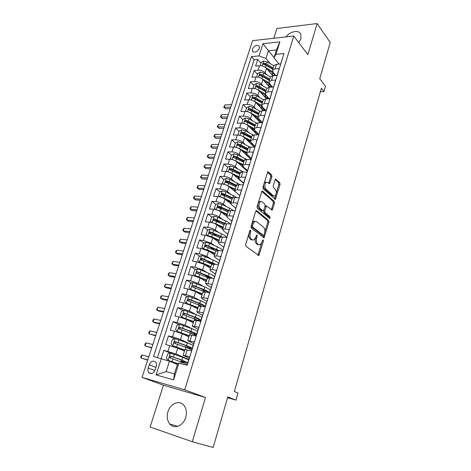 <?xml version="1.0" encoding="UTF-8"?>
<svg xmlns="http://www.w3.org/2000/svg" width="471" height="471" viewBox="0 0 471 471"><rect width="100%" height="100%" fill="white"/><g stroke="black" fill="none" stroke-linecap="round" stroke-linejoin="round"><path stroke-width="0.71" d="M250.578 230.172L249.818 230.696L245.656 244.526L245.974 246.357L258.873 255.488L263.377 241.193L263.177 239.957L262.824 239.927L261.941 242.218L260.228 244.767L258.614 244.655L257.608 243.89C256.365 242.647 256.047 240.734 256.654 238.149L257.172 236.395L256.966 235.135L256.601 235.106L255.7 237.419L253.969 239.969L252.285 239.851L251.243 239.068C249.971 237.79 249.642 235.847 250.26 233.233L250.796 231.455L250.578 230.172M298.85 42.714L300.945 38.816L300.822 34.189C298.914 29.567 290.177 31.233 285.997 36.885M167.959 411.707C166.604 416.576 167.211 420.668 169.79 423.994C174.146 429.552 183.419 425.819 185.715 417.447C186.999 412.673 186.422 408.663 183.973 405.419C179.581 399.667 170.308 403.4 167.959 411.707M252.427 49.072L252.468 51.198C254.817 53.04 257.107 52.093 259.344 48.354L259.303 46.252C256.954 44.404 254.658 45.346 252.427 49.072M271.891 176.808L271.614 174.988L268.346 171.915L267.781 171.838L262.948 187.075L263.242 188.912L275.388 199.363L280.027 184.444L279.762 182.666L275.423 179.009L273.162 185.815L273.439 187.611L275.347 189.366C276.76 191.797 276.589 194.017 274.829 196.03L273.433 195.859L265.791 188.995C264.319 186.545 264.478 184.285 266.268 182.224L267.764 182.407L269.595 183.655L271.891 176.808L270.725 176.766L270.448 174.947L267.481 172.162M192.309 441.733L205.509 397.506L163.437 385.184L150.131 427.003L192.309 441.733L213.175 447.45L227.776 396.923L235.995 400.12L238.014 393.038L234.34 391.548L321.357 88.254L323.96 91.621L325.485 86.275L319.744 78.745L330.23 42.478L317.13 23.55L276.907 28.49L273.798 38.263M205.509 397.506L184.714 389.805L293.816 36.002L307.834 54.689L317.13 23.55M256.719 210.614L256.159 210.561L255.653 211.314L251.108 226.41L251.42 228.241L264.078 237.796L268.923 222.294L268.641 220.522L256.719 210.614L256.142 210.572M257.084 206.563L262.023 191.026L262.582 191.085L274.252 201.429L274.522 203.201L272.232 210.095L266.486 205.933L264.761 210.837L265.049 212.639L269.977 216.79L269.824 218.55L257.384 208.394L257.084 206.563M260.952 63.208L257.731 59.428L255.582 66.075L259.562 65.74L258.126 70.214C260.946 70.185 263.254 71.05 265.061 72.817L266.851 74.889M257.413 74.253L254.146 70.532L251.973 77.256L255.959 76.967L254.505 81.489C257.331 81.489 259.662 82.354 261.487 84.091L263.348 86.187M253.834 85.416L250.519 81.76L248.329 88.56L252.315 88.318L250.849 92.893C253.681 92.922 256.024 93.788 257.873 95.501L259.809 97.615M250.213 96.708L246.857 93.117L244.637 99.993L248.629 99.799L247.145 104.427C249.989 104.485 252.344 105.351 254.216 107.035L256.236 109.172M256.995 118.957L253.681 115.513M246.551 108.124L243.148 104.597L240.905 111.55L244.908 111.409L243.407 116.09C246.251 116.178 248.623 117.049 250.519 118.698L252.633 120.859M253.439 130.296L250.796 127.647M242.853 119.675L239.403 116.213L237.131 123.243L241.14 123.149L239.621 127.888C242.471 128.006 244.855 128.877 246.775 130.502L248.988 132.687M249.842 141.765L247.964 139.94M239.109 131.35L235.612 127.959L233.316 135.071L237.325 135.03L235.788 139.816C238.65 139.969 241.052 140.841 242.995 142.436L245.314 144.65M246.203 153.358L245.197 152.41M235.323 143.16L231.779 139.834L229.454 147.029L233.475 147.046L231.92 151.892C234.782 152.074 237.201 152.945 239.168 154.512L241.611 156.761M242.07 166.522L242.447 165.321M231.491 155.106L227.899 151.85L225.55 159.127L229.571 159.198L227.999 164.102C230.872 164.32 233.304 165.191 235.294 166.722L237.873 169.012M231.043 170.172L230.466 169.666M227.623 167.187L223.972 164.008L221.6 171.373L225.627 171.497L224.037 176.454C226.916 176.707 229.359 177.585 231.379 179.08L234.111 181.412M227.728 182.789L226.645 181.883M223.76 179.457L220.004 176.307L217.602 183.755L221.635 183.937L220.028 188.953C222.907 189.242 225.374 190.119 227.416 191.579L230.313 193.958M224.614 195.706L222.824 194.264M219.875 191.885L215.989 188.747L213.557 196.283L217.596 196.525L215.965 201.606C218.856 201.929 221.335 202.801 223.401 204.231L226.498 206.663M221.794 208.977L219.015 206.828M215.948 204.455L211.926 201.341L209.465 208.965L213.51 209.265L211.862 214.405C214.758 214.764 217.249 215.641 219.345 217.031L222.659 219.527M219.127 222.471L215.294 219.627M211.985 217.172L207.811 214.075L205.321 221.794L209.371 222.159L207.705 227.358C210.608 227.752 213.116 228.629 215.241 229.989L218.803 232.556M216.66 236.201L211.938 232.851M207.982 230.042L203.655 226.969L201.135 234.776L205.185 235.206L203.496 240.469L211.085 243.101L214.947 245.756M214.452 250.195L209.053 246.533M203.943 243.065L199.439 240.01L196.89 247.917L200.952 248.405L199.239 253.734L206.875 256.371L211.09 259.132M211.703 263.901L206.392 260.469M199.869 256.248L195.182 253.215L192.598 261.217L196.66 261.776L194.929 267.163L202.618 269.801L207.258 272.691M207.699 276.936L204.037 274.681M195.753 269.583L190.867 266.58L188.253 274.675L192.321 275.305L190.567 280.763L198.309 283.395L203.466 286.445M203.678 290.136L202.094 289.212M191.597 283.083L186.498 280.104L183.855 288.305L187.923 289L186.151 294.522L193.946 297.16L199.763 300.41M187.411 296.748L182.083 293.798L179.404 302.099L183.478 302.865L181.682 308.458L189.525 311.101L196.201 314.61M183.19 310.577L177.608 307.663L174.894 316.065L178.974 316.906L177.155 322.57L185.056 325.208L193.01 329.147M178.939 324.578L173.075 321.699L170.331 330.206L174.411 331.119L172.569 336.859L180.523 339.497L193.228 345.384M174.659 338.749L168.488 335.911L165.71 344.525L177.779 348.157L184.42 351.107M187.052 365.26L189.689 356.777L183.101 355.317L189.236 358.231M184.915 349.529L191.544 350.801L194.311 341.893L187.717 340.604L193.74 343.736M189.501 334.922L196.142 335.994L198.874 327.204L192.274 326.079L198.185 329.423M194.023 320.504L196.389 320.498L200.681 321.381L203.378 312.703L196.772 311.737L197.749 312.715L202.577 315.282M198.491 306.262L200.876 306.144L205.162 306.951L207.829 298.384L201.217 297.578L202.159 298.638L206.91 301.322M202.901 292.197L205.309 291.973L209.589 292.709L212.221 284.243L205.603 283.589L206.516 284.731L211.196 287.534M207.258 278.314L209.683 277.978L213.958 278.638L216.554 270.283L212.286 269.665L209.936 269.783L210.814 270.996L215.43 273.91M211.561 264.596L214.005 264.16L218.273 264.749L220.84 256.495L216.572 255.953L214.211 256.142L215.064 257.431L219.61 260.451M215.812 251.049L218.273 250.513L222.536 251.031L225.067 242.877L220.805 242.4L218.438 242.665L219.256 244.031L223.737 247.157M220.01 237.661L220.116 237.325L222.489 237.031L226.745 237.478L229.247 229.43L224.991 229.024L222.612 229.353L223.407 230.79L227.817 234.022M224.155 224.443L224.273 224.078L226.651 223.713L230.902 224.096L233.375 216.148L229.124 215.8L226.739 216.207L227.499 217.714L231.85 221.04M218.397 207.917L219.486 206.851L228.382 210.984L230.766 210.561L235.011 210.878L237.449 203.025L233.21 202.742L230.814 203.219L231.549 204.791L235.836 208.217M232.303 198.474L232.433 198.061L234.829 197.561L239.068 197.82L241.476 190.06L237.243 189.842L234.841 190.378L235.547 192.021L239.774 195.542M236.301 185.721L236.436 185.291L238.844 184.72L243.071 184.915L245.456 177.249L241.229 177.09L238.821 177.697L239.498 179.404L243.666 183.013M240.257 173.122L240.398 172.669L242.806 172.033L247.034 172.168L249.389 164.591L245.167 164.497L242.753 165.162L243.401 166.928L247.51 170.637M244.161 160.67L244.314 160.193L246.727 159.498L250.949 159.569L253.274 152.086L249.059 152.045L246.639 152.781L247.263 154.606L251.308 158.397M248.023 148.359L248.182 147.865L250.601 147.111L254.811 147.123L257.113 139.728L252.903 139.746L250.478 140.535L251.072 142.425L255.07 146.304M251.838 136.196L252.003 135.683L254.428 134.865L258.632 134.824L260.905 127.511L256.707 127.588L254.275 128.436L254.846 130.385L258.785 134.347M255.612 124.173L255.777 123.638L258.214 122.76L262.412 122.666L264.655 115.442L260.463 115.566L258.026 116.478L258.573 118.48L262.453 122.525M259.338 112.286L259.515 111.733L261.953 110.803L266.144 110.65L268.364 103.508L264.178 103.691L261.735 104.656L262.259 106.711L265.921 110.661M263.024 100.541L263.207 99.964L265.65 98.975L269.83 98.775L272.026 91.715L267.846 91.945L265.403 92.97L265.903 95.077L269.247 98.804M266.668 88.925L266.857 88.33L269.306 87.288L273.48 87.035L275.647 80.052L271.479 80.335L269.023 81.412L269.5 83.573L272.562 87.088M270.272 77.438L270.466 76.826L272.921 75.731L277.083 75.431L279.226 68.531L275.064 68.86L272.609 69.991L273.062 72.204L275.865 75.519M259.562 65.74C262.376 65.699 264.684 66.564 266.48 68.336L272.786 75.743M255.959 76.967C258.779 76.95 261.105 77.821 262.924 79.57L269.677 87.265M252.315 88.318C255.147 88.33 257.484 89.202 259.321 90.921L266.568 98.934M248.629 99.799C251.467 99.84 253.822 100.712 255.682 102.407L263.472 110.744M244.908 111.409C247.752 111.486 250.113 112.351 252.003 114.017L260.392 122.713L260.922 121.583M241.14 123.149C243.99 123.255 246.368 124.126 248.276 125.763L257.331 134.836M237.325 135.03C240.186 135.165 242.577 136.037 244.514 137.644L254.305 147.123M233.475 147.046C236.336 147.217 238.744 148.088 240.705 149.66L251.031 159.304M229.571 159.198C232.439 159.404 234.864 160.275 236.848 161.818L247.322 171.244M225.627 171.497C228.5 171.732 230.943 172.61 232.951 174.117L243.566 183.319M221.635 183.937C224.514 184.208 226.975 185.085 229.006 186.563L235.37 191.868M217.596 196.525C220.481 196.837 222.954 197.708 225.014 199.156L230.702 203.702M213.51 209.265C216.401 209.613 218.891 210.484 220.976 211.897L226.692 216.277M209.371 222.159C212.274 222.542 214.776 223.413 216.89 224.785L222.706 229.059M205.185 235.206L212.751 237.837L218.656 241.976M200.952 248.405L208.565 251.043L214.558 255.046M196.66 261.776L204.326 264.408L210.407 268.276M192.321 275.305L200.04 277.937L206.204 281.664M187.923 289L195.695 291.637L201.953 295.211M183.478 302.865L191.303 305.502L197.655 308.929M197.066 331.154L197.567 331.401M178.974 316.906L186.852 319.544L193.298 322.818M174.411 331.119L182.342 333.762L188.889 336.877M155.112 369.918L156.172 366.65C156.696 364.854 156.531 363.347 155.665 362.134C153.222 360.203 151.091 361.08 149.278 364.766L148.218 368.004C147.676 369.829 147.853 371.354 148.742 372.59C151.185 374.498 153.31 373.609 155.112 369.918M184.714 389.805L142.018 377.383L252.603 40.653L293.816 36.002M257.731 59.428L254.116 59.758L251.414 56.62L153.534 356.506L169.46 361.21L177.384 364.483M251.414 56.62L259.026 55.896L262.953 43.715L279.892 41.884L275.994 54.277L284.019 53.511L187.187 365.296L178.868 363.123L173.605 379.862L156.078 374.904L161.359 358.549M170.355 353.097L163.843 350.306L175.936 353.968L188.83 359.538M282.9 57.121L280.651 63.956L276.489 64.303L274.034 65.457L273.834 66.081M168.488 335.911L172.569 336.859M173.075 321.699L177.155 322.57M177.608 307.663L181.682 308.458M182.083 293.798L186.151 294.522M186.498 280.104L190.567 280.763M190.867 266.58L194.929 267.163M195.182 253.215L199.239 253.734M199.439 240.01L203.496 240.469M203.655 226.969L207.705 227.358M207.811 214.075L211.862 214.405M211.926 201.341L215.965 201.606M215.989 188.747L220.028 188.953M220.004 176.307L224.037 176.454M223.972 164.008L227.999 164.102M227.899 151.85L231.92 151.892M231.779 139.834L235.788 139.816M235.612 127.959L239.621 127.888M239.403 116.213L243.407 116.09M243.148 104.597L247.145 104.427M246.857 93.117L250.849 92.893M250.519 81.76L254.505 81.489M254.146 70.532L258.126 70.214M254.116 59.758L157.479 357.536M163.843 350.306L161.194 358.508M274.04 57.574L268.446 50.738L265.968 58.51L270.319 63.72M169.46 361.21L166.151 371.59L174.429 373.868L177.738 363.377L178.868 363.123M163.437 385.184L142.018 377.383M320.333 91.81L323.96 91.621M227.552 397.707L235.995 400.12M279.15 64.08L273.981 57.774L276.448 49.938L268.446 50.738L262.953 43.715M183.572 362.617L183.743 362.081M197.437 331.825L196.648 334.227M218.273 264.743L218.462 264.154M226.739 216.207L228.252 211.379M248.058 156.26L248.229 155.713M251.726 144.532L251.879 144.038M255.37 132.869L255.488 132.486M275.994 54.277L273.981 57.774M265.968 58.51L259.026 55.896M166.151 371.59L156.078 374.904M174.429 373.868L173.605 379.862M279.892 41.884L276.448 49.938M248.994 233.428C248.5 235.936 248.859 237.773 250.072 238.944L251.243 239.068M252.48 239.986L251.108 239.727L250.072 238.944M255.47 238.067C254.882 240.634 255.205 242.53 256.436 243.76L257.608 243.89M258.779 244.761L257.449 244.526L256.436 243.76M257.949 255.141L261.629 243.071M264.837 232.162L267.764 222.194L267.481 220.428L255.888 210.814M263.177 237.443L263.919 235.27M252.503 225.756L252.721 227.04L263.371 235.423L264.09 234.905L264.625 233.086C265.214 230.56 264.908 228.659 263.707 227.393L256.483 221.564L254.734 221.417L253.062 223.896L252.503 225.756L251.337 225.65M251.29 225.803L251.543 226.928L252.721 227.04M262.553 235.341L251.543 226.928M255.035 221.288L253.563 221.317L251.985 223.49M261.735 191.314L273.092 201.352L274.252 201.429M271.361 209.73L273.368 203.125L273.092 201.352M265.827 205.892L264.967 206.251M263.701 210.396L263.884 212.551L268.817 216.695L269.977 216.79M268.959 218.091L268.817 216.695M262.029 201.694L260.551 201.541C258.679 203.666 258.502 205.951 260.021 208.4L262.806 210.749L263.342 210.802L263.837 210.054L265.079 205.886L264.79 204.078L262.029 201.694M260.669 201.482L259.38 201.47C257.507 203.59 257.331 205.874 258.85 208.323L260.021 208.4M262.824 210.767L261.64 210.661L258.85 208.323M268.723 183.296L270.725 176.766M266.351 182.177L265.096 182.171L263.937 183.784M263.778 184.332C263.389 186.339 263.672 187.876 264.62 188.942L265.791 188.995M273.61 195.995L272.273 195.795L264.62 188.942M276.253 193.31L278.873 184.391L278.608 182.618L275.123 179.339M274.528 198.992L275.794 194.87M188.706 359.938L182.795 357.306L170.461 353.062L167.753 353.951L166.351 358.313L168.129 360.362L177.673 363.571M168.129 360.362L177.632 363.712M188.665 360.068L187.823 362.623M187.817 362.788L182.719 361.893L183.649 362.382M182.766 362.311L180.946 361.304L182.589 361.604L182.907 360.603M187.858 362.67L181.93 360.062L170.531 356.094C169.572 356.176 169.266 356.682 169.607 357.619L187.323 364.395M187.287 364.507L187.011 365.249M170.761 358.084C170.408 357.1 170.749 356.618 171.791 356.624L181.105 359.938C184.703 361.245 186.322 362.005 185.963 362.217L182.589 361.604M148.789 356.777L142.083 355.01L141.07 358.066L147.7 360.091M147.776 359.856L141.07 358.066L140.77 357.065L141.176 355.846L142.083 355.01M193.128 345.696C192.81 345.166 190.873 344.23 187.311 342.894L175.082 338.608L172.374 339.52L170.997 343.83L172.78 345.814L184.779 349.971M172.78 345.814L184.72 350.153M193.081 345.855L192.262 348.34M192.245 348.546L187.234 347.839M185.68 347.257L187.005 347.504L187.411 346.214M192.292 348.393C191.968 347.875 190.025 346.95 186.457 345.62L175.159 341.587C174.217 341.675 173.905 342.17 174.235 343.082L185.915 347.339C189.483 348.67 191.432 349.588 191.762 350.094M191.715 350.241L191.503 350.789M175.33 343.53C175.053 342.582 175.412 342.123 176.395 342.152L185.627 345.526C189.189 346.868 190.779 347.686 190.396 347.981L187.005 347.504M152.81 344.531L146.11 342.876L145.109 345.897L151.709 347.886M151.809 347.58L145.109 345.897L144.797 344.937L145.198 343.736L146.11 342.876M197.496 331.631C197.208 331.019 195.3 330.03 191.774 328.664L179.639 324.336L176.943 325.267L175.583 329.523L177.367 331.449L189.271 335.652M177.367 331.449L189.201 335.876M196.672 334.292C196.378 333.692 194.464 332.714 190.932 331.354L179.728 327.268C178.797 327.351 178.485 327.84 178.797 328.734L190.396 333.056C193.934 334.41 195.848 335.387 196.148 335.97M193.398 334.28L196.613 334.475M179.851 329.17C179.645 328.252 180.01 327.816 180.946 327.863L190.096 331.296C193.622 332.667 195.182 333.545 194.776 333.921L192.091 333.721M156.784 332.414L150.09 330.872L149.101 333.862L155.671 335.805M155.795 335.434L149.101 333.862L148.777 332.938L149.177 331.749L150.09 330.872M201.818 317.737C201.553 317.042 199.675 316 196.183 314.604L184.143 310.236L181.459 311.196L180.11 315.399L181.9 317.266L193.711 321.505M181.9 317.266L193.622 321.77M201.747 317.96L200.976 320.292M200.999 320.362C200.728 319.685 198.844 318.655 195.347 317.266L184.243 313.127C183.325 313.209 183.013 313.686 183.307 314.563L199.539 321.145M198.733 320.68L200.929 320.58M184.326 314.987C184.173 314.104 184.544 313.692 185.444 313.745L194.511 317.242C198.003 318.643 199.533 319.573 199.103 320.039L197.585 320.115M160.723 320.427L154.029 318.985L153.051 321.946L154.906 322.823L159.598 323.854M159.746 323.412L153.051 321.946L152.722 321.063L153.11 319.886L154.029 318.985M206.08 304.007C205.839 303.242 203.996 302.147 200.534 300.722L188.594 296.318L185.91 297.295L184.579 301.446L186.375 303.253L198.091 307.534M186.375 303.253L197.997 307.84M205.998 304.266L205.25 306.527M205.274 306.603C205.032 305.85 203.178 304.766 199.71 303.348L188.7 299.156C187.794 299.244 187.482 299.715 187.764 300.569L202.353 306.421M188.753 300.981C188.641 300.133 189.018 299.744 189.884 299.809L198.868 303.365C202.324 304.796 203.825 305.779 203.378 306.321L202.695 306.486M164.62 308.564L157.926 307.227L156.961 310.159L158.792 311.072L163.484 312.026M163.649 311.519L156.961 310.159L156.619 309.312L157.926 307.227M210.29 290.442C210.078 289.606 208.259 288.458 204.832 287.01L192.986 282.565L190.313 283.566L189.001 287.663L190.796 289.418L202.418 293.733M190.796 289.418L191.85 290.018M191.874 290.024L202.312 294.081M210.201 290.731L209.548 292.697M204.343 290.16L203.189 290.419M202.253 294.275L201.9 294.534M209.348 292.662C208.706 291.837 206.934 290.819 204.02 289.6L193.098 285.361C192.209 285.444 191.891 285.909 192.162 286.751L205.115 291.943M193.128 287.151L194.264 286.038L203.172 289.653C205.862 290.778 207.37 291.69 207.699 292.385M168.477 296.824L161.788 295.594L160.829 298.49L162.642 299.438L167.329 300.321M167.517 299.75L160.829 298.49L160.481 297.684L160.864 296.524L161.788 295.594M214.452 277.048C214.27 276.136 212.48 274.94 209.083 273.463L201.093 270.083L197.325 268.982L194.658 270.001L193.363 274.051L195.165 275.753L198.939 276.86L206.698 280.104M195.165 275.753L195.859 276.171M197.019 276.565L206.575 280.486M214.358 277.36L213.916 278.632M209.424 277.036L207.322 277.248M206.41 281.016L206.045 281.311M212.804 278.461L208.276 276.024L197.449 271.732C196.566 271.82 196.254 272.273 196.507 273.098L208.259 277.855M197.449 273.492L198.597 272.438L207.423 276.106L211.308 278.231M172.292 285.208L165.609 284.072L164.656 286.939L166.446 287.922L171.132 288.741M171.338 288.099L164.656 286.939L164.297 286.174L165.609 284.072M218.568 263.807C218.403 262.824 216.642 261.582 213.281 260.08L205.362 256.648L201.617 255.559L198.956 256.601L197.673 260.604L199.48 262.247L203.236 263.342L210.92 266.639M199.48 262.247L199.91 262.524M203.384 263.878L210.79 267.057M214.181 264.001L211.497 264.001M210.519 267.911L210.16 268.117M216.018 264.437L201.741 258.273L200.799 259.609L201.229 259.88L211.891 264.172M201.847 260.275C201.588 259.415 201.929 258.991 202.877 259.003L214.552 264.237M176.066 273.71L169.389 272.674L168.447 275.511L170.214 276.524L174.894 277.272M175.124 276.571L168.447 275.511L168.082 274.781L168.459 273.645L169.389 272.674M222.63 250.725C222.495 249.671 220.758 248.382 217.425 246.857L209.577 243.372L205.851 242.306L203.201 243.366L201.929 247.316L203.737 248.912L207.475 249.989L215.094 253.333M208.264 250.849L214.953 253.787M214.853 254.099L214.694 253.669M219.156 250.619L205.986 244.973L205.044 246.286L205.48 246.563L215.883 250.825M206.057 246.945C205.845 246.115 206.192 245.709 207.105 245.727L217.708 250.454M179.804 262.329L173.128 261.387L172.198 264.202L173.946 265.244L178.621 265.927M178.874 265.167L172.198 264.202L171.821 263.501L173.128 261.387M226.592 237.466C226.145 236.383 224.455 235.159 221.523 233.793L213.746 230.26L210.037 229.206L207.393 230.284L206.139 234.193L207.952 235.735L211.667 236.795L219.215 240.186M212.768 237.849L219.062 240.681M218.844 241.37L219.015 240.657M222.277 237.013L210.178 231.832L209.236 233.127L209.677 233.404L219.992 237.708M210.213 233.781C210.048 232.974 210.402 232.58 211.279 232.615L221.04 237.001M183.502 251.067L176.831 250.219L175.907 253.004L177.638 254.081L182.312 254.693M182.583 253.875L175.907 253.004L175.53 252.338L175.895 251.226L176.831 250.219M212.291 222.736L215.806 223.76L223.289 227.199M217.131 224.967L223.124 227.723M214.105 216.289L212.068 222.671L210.296 221.223L211.538 217.361L214.17 216.26L217.861 217.302L225.568 220.881C227.899 221.976 229.448 223.03 230.225 224.037M222.795 228.788L223.042 228.005M225.556 223.684L214.323 218.85L213.381 220.122L213.828 220.399L224.061 224.749M214.329 220.769L215.406 219.657L224.608 223.855M187.164 239.922L180.499 239.162L179.586 241.917L181.294 243.024L185.963 243.572M186.251 242.695L179.586 241.917L179.192 241.287L180.499 239.162M216.731 209.907L219.898 210.878L227.316 214.364M221.405 212.227L227.146 214.923M216.059 209.719L214.405 208.406L215.63 204.591L218.256 203.472L221.929 204.496L229.571 208.123L233.675 210.778M226.616 216.224L226.957 215.518M229.036 210.643L218.414 206.021L217.472 207.269L228.076 211.944M190.79 228.882L184.126 228.217L183.225 230.943L184.909 232.079L189.577 232.568M189.884 231.632L183.225 230.943L182.825 230.348L183.184 229.259L184.126 228.217M221.123 197.243L223.943 198.15L231.296 201.676M225.597 199.622L231.114 202.271M219.957 196.907L218.467 195.742L219.674 191.968L222.294 190.832L225.945 191.844L237.019 197.696M218.467 195.742L220.01 196.925M230.443 203.496L230.831 203.172M222.424 195.218L223.513 194.193L232.333 198.379M232.68 197.855L222.459 193.345L221.517 194.576L232.05 199.286M194.376 217.955L187.723 217.378L186.828 220.081L188.494 221.246L193.157 221.67M193.481 220.675L186.828 220.081L186.422 219.515L186.775 218.438L187.723 217.378M225.456 184.726L235.229 189.142M229.724 187.158L235.035 189.766M223.743 184.243L222.477 183.225L223.672 179.498L226.286 178.344L229.919 179.339L240.298 184.791M222.477 183.225L223.902 184.279M226.398 182.666L227.493 181.688L236.242 185.921M234.841 190.378L236.436 185.291L229.171 181.7L226.457 180.817L225.515 182.024L235.971 186.775M197.926 207.14L191.279 206.651L190.39 209.324L192.038 210.519L196.701 210.884M197.043 209.836L190.39 209.324L189.978 208.788L190.331 207.723L191.279 206.651M229.736 172.368L239.115 176.755M233.781 174.835L238.909 177.408M243.236 182.642L242.942 182.777M227.481 171.727L226.445 170.849L227.628 167.164L230.231 165.998L233.846 166.975L243.531 172.056M226.445 170.849L227.752 171.785M238.456 178.892L238.909 178.756M239.91 180.152L240.345 180.134M240.31 172.939L233.104 169.313L230.407 168.43L231.432 169.33L240.104 173.605M230.407 168.43L229.465 169.625L239.851 174.411M201.447 196.431L194.8 196.024L193.922 198.674L195.553 199.898L200.204 200.204M200.569 199.098L193.922 198.674L193.504 198.173L193.852 197.114L194.8 196.024M233.952 160.152L242.959 164.503M237.773 162.654L242.736 165.186L244.314 160.193M246.074 169.342L245.674 169.766M247.257 170.408L246.727 170.708M231.202 159.369L230.366 158.621L231.532 154.977L234.128 153.793L237.725 154.759L246.739 159.498M230.366 158.621L231.544 159.434M244.084 167.546L243.483 167.788M242.453 166.864L243.207 166.746M244.072 167.546L243.884 168.153L244.679 168.082M244.143 160.735L236.99 157.067L234.311 156.189L235.323 157.108L243.925 161.429M234.311 156.189L233.375 157.367L243.684 162.195M204.926 185.833L198.291 185.509L197.42 188.129L199.027 189.377L203.678 189.625M204.061 188.471L197.42 188.129L196.99 187.658L197.337 186.61L198.291 185.509M238.12 148.088L246.757 152.398M241.705 150.602L246.498 153.093M249.924 157.096L249.424 157.809M251.184 158.28L250.46 158.78M234.929 147.17L234.24 146.534L235.394 142.931L237.985 141.73L241.564 142.684L249.966 147.135M246.415 153.051L246.133 153.575M234.24 146.534L235.294 147.235M248.447 155.713L247.346 155.866M246.41 154.994L247.363 154.706M247.793 156.29L248.871 156.113M247.929 148.671L240.834 144.968L238.173 144.091L239.168 145.033L247.699 149.395M238.173 144.091L237.237 145.251L240.375 146.41L247.475 150.114M208.376 175.33L201.741 175.094L200.881 177.685L202.471 178.962L207.122 179.157M207.517 177.95L200.881 177.685L200.446 177.249L201.741 175.094M242.224 136.172L250.513 140.429M245.585 138.686L250.331 141.2M253.663 144.938L253.121 145.981M255.023 146.257L254.152 146.976M238.626 135.118L238.073 134.582L239.215 131.02L241.794 129.808L245.356 130.744L253.257 134.983M250.337 141.247L249.777 141.965M238.073 134.582L238.991 135.171M252.697 144.002L251.202 144.12M250.319 143.266L250.961 143.213L251.178 142.525M251.638 144.544L252.945 144.244M251.667 136.743L244.637 133.005L241.988 132.133L242.971 133.093L251.432 137.497M251.844 143.172L250.961 143.213M241.988 132.133L241.052 133.275L244.184 134.429L251.22 138.168M211.791 164.938L205.162 164.779L204.314 167.346L205.88 168.647L210.525 168.783M210.937 167.529L204.314 167.346L203.866 166.934L205.162 164.779M246.268 124.391L254.193 128.577M249.412 126.899L254.222 129.513M257.29 132.84L256.783 134.288M258.773 134.37L258.444 134.824M242.306 123.208L241.858 122.766L242.989 119.251L245.562 118.015L249.106 118.939L256.613 123.031M254.269 129.607L253.38 130.479M241.858 122.766L242.647 123.255M256.83 132.375L255.029 132.528M254.181 131.674L254.581 131.65L254.946 130.485M255.423 132.922L256.913 132.463M255.364 124.956L248.394 121.177L245.762 120.311L246.727 121.288L255.123 125.733M255.971 131.515L254.581 131.65M245.762 120.311L244.826 121.436L247.946 122.584L254.923 126.363M215.17 154.647L208.553 154.565L207.705 157.108L209.259 158.439L213.899 158.515M214.329 157.208L207.705 157.108L207.258 156.725L207.593 155.713L208.553 154.565M209.259 158.439L207.258 156.725M250.266 112.757L257.867 116.879M253.186 115.248L258.226 118.062M259.144 121.424L260.781 120.782L260.675 122.383M245.95 111.444L245.603 111.085L246.722 107.606L249.289 106.364L252.809 107.27L260.021 111.262M258.261 118.109L256.948 119.116M245.603 111.085L246.256 111.474M260.604 120.9L258.815 121.082M257.99 120.223L258.673 118.586M259.021 113.293L252.109 109.478L249.489 108.618L250.448 109.613L258.767 114.106M259.992 119.958L258.161 120.211M249.489 108.618L248.558 109.731L251.667 110.879L258.585 114.689M218.515 144.45L211.903 144.444L211.067 146.964L212.604 148.318L217.237 148.347M217.684 146.987L211.067 146.964L210.614 146.611L211.903 144.444M212.604 148.318L210.614 146.611M254.205 101.259L261.558 105.345M256.913 103.72L262.624 107.105M264.007 108.601L264.361 110.714M249.565 99.811L249.306 99.534L250.407 96.096L252.968 94.836L256.477 95.737L263.46 99.669M262.2 106.776L260.54 107.6M249.306 99.534L249.83 99.834M262.559 109.767L264.001 109.608M262.818 110.043L264.378 109.36M262.641 101.765L255.782 97.915L253.18 97.061L254.122 98.074L262.376 102.601M263.907 108.489L261.746 108.895M253.18 97.061L252.25 98.156L255.341 99.299L262.206 103.143M221.829 134.359L215.229 134.423L214.399 136.92L215.918 138.303L220.546 138.274M221.005 136.873L214.399 136.92L213.934 136.596L214.264 135.601L215.229 134.423M215.918 138.303L213.934 136.596M258.09 89.902L265.261 93.97M260.587 92.322L264.437 94.5C266.863 95.943 268.058 97.397 268.023 98.863M253.151 88.318L254.057 84.715L256.607 83.438L260.098 84.327L266.922 88.236M266.044 95.584L264.154 96.261M252.968 88.118L253.357 88.33M266.25 98.58L267.357 98.439M266.439 98.786L267.934 98.062M266.215 90.367L259.415 86.487L256.825 85.634L257.755 86.664L265.944 91.233M267.546 97.209L265.45 97.691M256.825 85.634L255.894 86.711L258.979 87.847L265.791 91.727M225.114 124.356L218.515 124.503L217.696 126.976L219.198 128.377L223.819 128.3M224.296 126.846L217.696 126.976L217.225 126.675L218.515 124.503M219.198 128.377L217.225 126.675M264.219 81.047L267.981 83.214C270.089 84.474 271.261 85.787 271.502 87.153M261.923 78.686L268.976 82.761M256.701 76.956L257.666 73.458L260.21 72.169L263.683 73.046L270.419 76.967M269.801 84.503L267.764 85.086M271.055 87.182L271.449 86.882M269.753 79.093L263.006 75.177L260.428 74.33L261.346 75.384L269.471 79.982M271.108 86.052L269.094 86.605M260.428 74.33L259.503 75.395L262.577 76.532L269.33 80.441M228.364 114.459L221.776 114.671L220.964 117.12L222.447 118.551L227.069 118.415M227.558 116.92L220.964 117.12L220.487 116.849L220.811 115.872L221.776 114.671M222.447 118.551L220.487 116.849M267.805 69.896L271.484 72.051C273.315 73.152 274.446 74.33 274.858 75.59M265.662 67.571L272.715 71.716M260.222 65.716L261.234 62.325L263.772 61.024L267.228 61.889L273.91 65.84M273.48 73.535L271.349 74.059M273.251 67.948L266.557 63.997L263.995 63.155L264.902 64.221L272.962 68.86M274.628 75.019L272.685 75.625M263.995 63.155L263.071 64.209L266.133 65.334L272.833 69.278M231.591 104.65L225.003 104.939L224.202 107.364L225.668 108.813L230.278 108.63M230.784 107.094L224.202 107.364L223.719 107.117L225.003 104.939M225.668 108.813L223.719 107.117M266.48 68.336L265.061 72.817M262.924 79.57L261.487 84.091M259.321 90.921L257.873 95.501M255.682 102.407L254.216 107.035M252.003 114.017L250.519 118.698M248.276 125.763L246.775 130.502M244.514 137.644L242.995 142.436M240.705 149.66L239.168 154.512M236.848 161.818L235.294 166.722M232.951 174.117L231.379 179.08M229.006 186.563L227.416 191.579M225.014 199.156L223.401 204.231M220.976 211.897L219.345 217.031M216.89 224.785L215.241 229.989M212.751 237.837L211.085 243.101M208.565 251.043L206.875 256.371M204.326 264.408L202.618 269.801M200.04 277.937L198.309 283.395M195.695 291.637L193.946 297.16M191.303 305.502L189.525 311.101M186.852 319.544L185.056 325.208M182.342 333.762L180.523 339.497M177.779 348.157L175.936 353.968M187.24 349.753L185.386 355.699M276.489 64.303L275.064 68.86M272.921 75.731L271.479 80.335M269.306 87.288L267.846 91.945M265.65 98.975L264.178 103.691M261.953 110.803L260.463 115.566M258.214 122.76L256.707 127.588M254.428 134.865L252.903 139.746M250.601 147.111L249.059 152.045M246.727 159.498L245.167 164.497M242.806 172.033L241.229 177.09M238.844 184.72L237.243 189.842M234.829 197.561L233.21 202.742M230.766 210.561L229.124 215.8M226.651 223.713L224.991 229.024M222.489 237.031L220.805 242.4M218.273 250.513L216.572 255.953M214.005 264.16L212.286 269.665M209.683 277.978L207.941 283.554M205.309 291.973L203.543 297.619M200.876 306.144L199.092 311.861M196.389 320.498L194.582 326.285M191.844 335.034L190.013 340.898M169.79 345.52L167.929 351.325M154.865 370.565L148.218 368.004M155.936 367.38L149.278 364.766M249.088 233.116L250.26 233.233M251.108 239.727L252.285 239.851M256.041 236.277L257.172 236.395M255.488 238.026L256.654 238.149M257.449 244.526L258.614 244.655M262.276 241.081L263.377 241.193M258.261 254.528L259.421 254.67M249.624 231.343L250.796 231.455M267.481 220.428L268.641 220.522M267.764 222.194L268.923 222.294M263.442 236.895L264.602 237.013M262.212 235.312L263.371 235.423M251.897 223.796L253.062 223.896M261.97 191.055L262.582 191.085M273.368 203.125L274.522 203.201M271.561 209.283L272.715 209.365M264.867 206.592L265.997 206.669M263.595 210.749L264.761 210.837M263.884 212.551L265.049 212.639M261.64 210.661L262.806 210.749M268.894 182.907L270.054 182.954M272.273 195.795L273.433 195.859M275.352 179.062L275.959 179.086M278.608 182.618L279.762 182.666M278.873 184.391L280.027 184.444M274.705 198.579L275.859 198.644M267.699 171.891L268.346 171.915M270.448 174.947L271.614 174.988M170.396 353.085L168.088 360.309M181.382 361.81L180.811 363.63M182.795 357.306L181.93 360.062M172.916 358.79L172.033 361.575M174.352 354.269L173.469 357.042M171.791 356.624L170.531 356.094M183.631 362.435L182.595 362.17M175.012 338.631L172.733 345.761M185.915 347.339L185.274 349.388M187.311 342.894L186.457 345.62M177.532 344.266L176.66 347.009M178.951 339.797L178.079 342.535M176.395 342.152L175.159 341.587M179.575 324.36L177.326 331.401M191.409 333.444L191.856 332.002M190.396 333.056L189.872 334.728M191.774 328.664L190.932 331.354M182.089 329.918L181.229 332.626M183.49 325.502L182.63 328.205M180.946 327.863L179.728 327.268M184.079 310.259L181.853 317.218M195.824 319.344L196.254 317.966M194.823 318.944L194.411 320.251M196.183 314.604L195.347 317.266M186.587 315.747L185.739 318.425M187.97 311.39L187.122 314.057M185.444 313.745L184.243 313.127M188.524 296.341L186.333 303.212M200.181 305.414L200.593 304.101M199.192 305.008L198.892 305.956M200.534 300.722L199.71 303.348M191.032 301.752L190.196 304.396M192.398 297.448L191.562 300.086M189.884 299.809L188.7 299.156M192.922 282.588L190.755 289.377M204.491 291.661L204.879 290.407M203.507 291.243L203.319 291.843M204.832 287.01L204.02 289.6M195.424 287.934L194.594 290.542M196.772 283.683L195.948 286.286M194.264 286.038L193.098 285.361M197.261 269.006L195.118 275.706M208.806 277.872L209.083 276.989M209.083 273.463L208.276 276.024M199.763 274.281L198.939 276.86M201.093 270.083L200.275 272.65M198.597 272.438L197.449 271.732M201.547 255.588L199.433 262.206M213.281 260.08L212.486 262.612M204.043 260.793L203.236 263.342M205.362 256.648L204.555 259.185M202.877 259.003L201.741 258.273M205.786 242.33L203.696 248.871M217.425 246.857L216.642 249.359M208.276 247.469L207.475 249.989M209.577 243.372L208.783 245.88M207.105 245.727L205.986 244.973M209.972 229.23L207.905 235.694M221.523 233.793L220.746 236.265M212.456 234.305L211.667 236.795M213.746 230.26L212.957 232.739M211.279 232.615L210.178 231.832M225.568 220.881L224.802 223.325M216.589 221.299L215.806 223.76M217.861 217.302L217.084 219.751M215.406 219.657L214.323 218.85M218.191 203.501L216.195 209.754M229.571 208.123L228.812 210.537M220.669 208.447L219.898 210.878M221.929 204.496L221.158 206.916M219.486 206.851L218.414 206.021M222.23 190.861L220.269 196.99M233.522 195.518L232.809 197.791M224.708 195.748L223.943 198.15M225.945 191.844L225.185 194.235M223.513 194.193L222.459 193.345M226.221 178.374L224.302 184.379M237.431 183.054L236.825 184.991M228.694 183.195L227.94 185.568M229.919 179.339L229.171 181.7M227.493 181.688L226.457 180.817M230.166 166.028L228.288 171.915M241.293 170.738L240.787 172.351M232.633 170.79L231.885 173.14M233.846 166.975L233.104 169.313M234.063 153.823L232.221 159.592M245.108 158.562L244.702 159.857M236.53 158.533L235.788 160.852M237.725 154.759L236.99 157.067M237.92 141.759L236.112 147.417M247.764 155.742L247.64 156.142M248.888 146.522L248.576 147.511M240.375 146.41L239.651 148.706M241.564 142.684L240.834 144.968M241.729 129.837L239.957 135.377M252.615 134.624L252.403 135.312M244.184 134.429L243.466 136.696M245.356 130.744L244.637 133.005M245.497 118.05L243.76 123.479M256.306 122.86L256.183 123.249M247.946 122.584L247.234 124.827M249.106 118.939L248.394 121.177M249.224 106.393L247.522 111.715M251.667 110.879L250.961 113.093M252.809 107.27L252.109 109.478M252.903 94.865L251.237 100.082M261.717 108.866L262.335 106.882M255.341 99.299L254.646 101.489M256.477 95.737L255.782 97.915M256.548 83.473L254.911 88.583M265.273 97.497L265.868 95.595M258.979 87.847L258.291 90.014M260.098 84.327L259.415 86.487M260.145 72.204L258.544 77.209M268.794 86.258L269.33 84.55M262.577 76.532L261.894 78.669M263.683 73.046L263.006 75.177M263.707 61.059L262.141 65.964M272.273 75.142L272.75 73.629M272.497 71.227L272.403 71.527M266.133 65.334L265.467 67.424M267.228 61.889L266.557 63.997M177.691 426.332L169.79 423.994M253.021 51.851L252.468 51.198M184.956 349.405L183.101 355.317M189.548 334.769L187.717 340.604M194.081 320.321L192.274 326.079M198.556 306.05L196.772 311.737M202.977 291.961L201.217 297.578M207.34 278.049L205.603 283.589M211.65 264.302L209.936 269.783M215.912 250.731L214.211 256.142M220.116 237.325L218.438 242.665M224.273 224.078L222.612 229.353M232.433 198.061L230.814 203.219M240.398 172.669L238.821 177.697M248.182 147.865L246.639 152.781M252.003 135.683L250.478 140.535M255.777 123.638L254.275 128.436M259.515 111.733L258.026 116.478M263.207 99.964L261.735 104.656M266.857 88.33L265.403 92.97M270.466 76.826L269.023 81.412M274.034 65.457L272.609 69.991M151.438 373.609L148.742 372.59M258.332 255.423L258.873 255.488M263.566 237.743L264.078 237.796M253.563 221.317L254.734 221.417M271.743 210.066L272.232 210.095M265.32 205.856L266.486 205.933M269.477 218.526L269.824 218.55M259.38 201.47L260.551 201.541M269.106 183.637L269.595 183.655M265.096 182.171L266.268 182.224M274.917 199.333L275.388 199.363M181.347 360.021L180.946 361.304M170.59 358.025L169.607 357.619M184.473 350.065L184.179 351.001M185.868 345.614L185.386 347.145M175.012 343.436L174.235 343.082M188.953 335.782L188.647 336.759M190.331 331.39L189.872 332.856M179.457 329.052L178.797 328.734M193.381 321.675L193.063 322.694M194.741 317.336L194.299 318.743M183.89 314.863L183.307 314.563M197.743 307.769L197.42 308.805M199.056 303.595L198.674 304.802M203.378 306.321L203.472 306.003M188.282 300.857L187.764 300.569M201.947 294.369L201.723 295.082M203.242 290.248L202.995 291.037M192.639 287.022L192.162 286.751M206.104 281.128L205.98 281.528M207.381 277.054L207.264 277.431M196.949 273.368L196.507 273.098M201.217 259.874L200.799 259.609M205.433 246.551L205.044 246.286M209.595 233.38L209.236 233.127M222.901 227.617L222.718 228.194M213.716 220.369L213.381 220.122M226.916 214.811L226.633 215.724M217.785 207.511L217.472 207.269M230.89 202.159L230.502 203.395M234.811 189.654L234.375 191.038M238.691 177.29L238.244 178.709M246.245 153.234L245.85 154.47M249.748 157.467L249.877 157.055M249.889 141.606L249.589 142.56M253.433 145.639L253.651 144.927M253.498 130.102L253.286 130.785M257.072 133.947L257.313 133.175M257.066 118.733L256.942 119.139M264.308 110.714L264.496 110.126"/></g></svg>
